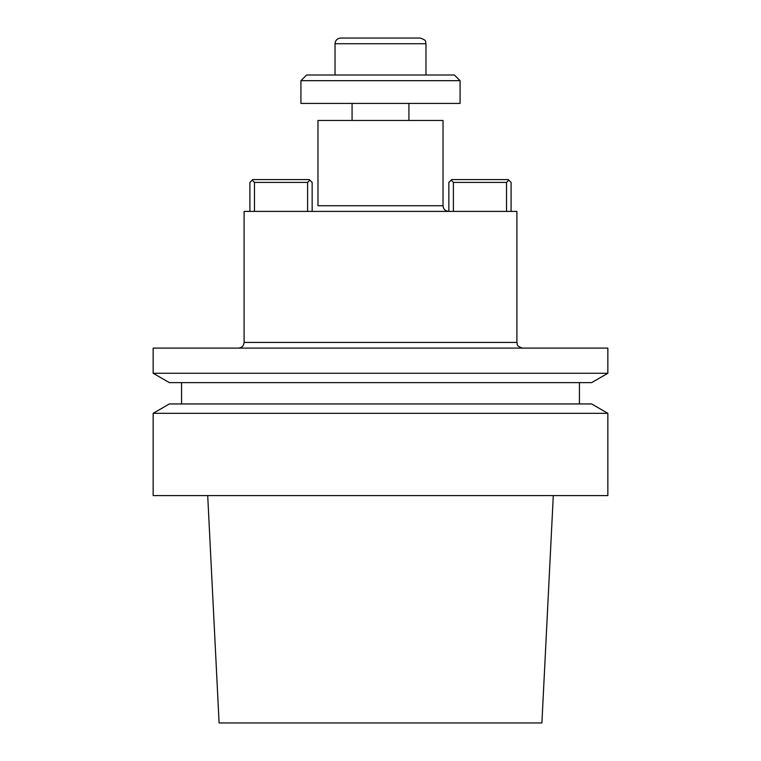 <?xml version="1.0" encoding="UTF-8"?>
<svg xmlns="http://www.w3.org/2000/svg" width="761" height="761" viewBox="0 0 761 761"><rect width="100%" height="100%" fill="white"/><g stroke="black" fill="none" stroke-linecap="round" stroke-linejoin="round"><path stroke-width="1.14" d="M607.849 495.601L153.151 495.601L607.849 495.601L607.849 413.309L153.151 413.309L153.151 495.601L153.151 413.309L607.849 413.309L607.849 495.601M219.101 722.95L541.899 722.95L553.295 495.601L541.899 722.95L219.101 722.95L207.705 495.601L219.101 722.95M591.639 403.948L607.849 413.309L591.639 403.948L169.361 403.948L591.639 403.948M579.435 382.631L579.435 403.948L579.435 382.631M169.361 382.631L591.639 382.631L607.849 373.27L153.151 373.27L607.849 373.27L607.849 348.1L153.151 348.1L153.151 373.27L169.361 382.631L591.639 382.631L607.849 373.27L607.849 348.1L153.151 348.1L153.151 373.27L169.361 382.631M244.091 342.421C243.748 345.875 241.855 347.767 238.402 348.1C241.855 347.767 243.748 345.875 244.091 342.421L244.091 211.406L516.909 211.406L244.091 211.406L244.091 342.421L516.909 342.421C518.003 344.124 514.845 345.427 522.598 348.1C514.845 345.427 518.003 344.124 516.909 342.421L516.909 211.406L516.909 342.421L244.091 342.421M317.974 120.466L443.026 120.466L443.026 205.727C443.359 209.17 445.252 211.073 448.705 211.406C445.252 211.073 443.359 209.17 443.026 205.727L443.026 120.466L317.974 120.466L317.974 205.727L443.026 205.727L317.974 205.727L317.974 120.466M254.469 182.421L254.469 211.406L254.469 182.421L252.195 180.148L249.912 182.421L249.912 211.406L249.912 182.421L252.757 179.577L309.308 179.577L309.879 180.148L307.606 182.421L254.469 182.421L252.195 180.148L252.757 179.577L309.308 179.577L309.879 180.148L307.606 182.421L254.469 182.421M307.606 211.406L307.606 182.421L307.606 211.406M312.153 182.421L312.153 211.406L312.153 182.421L309.879 180.148L312.153 182.421M448.847 211.406L448.847 182.421L451.121 180.148L448.847 182.421L448.847 211.406M453.394 182.421L453.394 211.406L453.394 182.421L451.121 180.148L451.692 179.577L508.243 179.577L508.805 180.148L506.531 182.421L453.394 182.421L451.121 180.148L451.692 179.577L508.243 179.577L508.805 180.148L506.531 182.421L453.394 182.421M506.531 211.406L506.531 182.421L506.531 211.406M511.088 182.421L511.088 211.406L511.088 182.421L508.805 180.148L511.088 182.421M408.923 103.41L408.923 120.466L408.923 103.41M460.072 80.676L300.928 80.676L300.928 103.41L460.072 103.41L300.928 103.41L300.928 80.676L306.607 74.997L454.393 74.997L460.072 80.676L300.928 80.676L306.607 74.997L454.393 74.997L460.072 80.676L460.072 103.41L460.072 80.676M340.709 38.05L420.291 38.05L340.709 38.05C337.266 38.383 335.363 40.285 335.03 43.738C335.363 40.285 337.266 38.383 340.709 38.05M425.97 43.738L425.97 74.997L425.97 43.738L335.03 43.738L335.03 74.997L335.03 43.738L425.97 43.738C424.876 42.055 428.053 40.752 420.291 38.05C428.053 40.752 424.876 42.055 425.97 43.738M169.361 403.948L153.151 413.309L169.361 403.948M181.565 382.631L181.565 403.948L181.565 382.631M352.077 103.41L352.077 120.466L352.077 103.41"/></g></svg>
